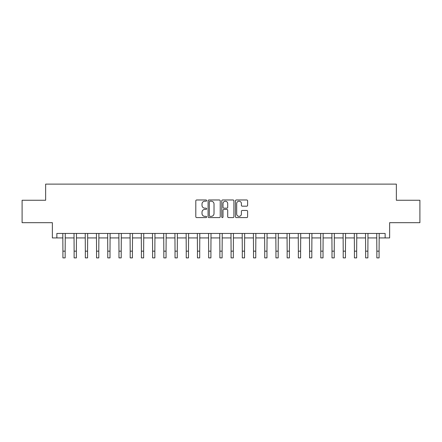<?xml version="1.0" encoding="UTF-8"?>
<svg xmlns="http://www.w3.org/2000/svg" width="442" height="442" viewBox="0 0 442 442"><rect width="100%" height="100%" fill="white"/><g stroke="black" fill="none" stroke-linecap="round" stroke-linejoin="round"><path stroke-width="0.66" d="M206.652 200.591A0.619 0.619 0 0 0 206.033 199.977L196.679 199.977A0.878 0.878 0 0 0 195.8 200.856L195.8 216.702A0.878 0.878 0 0 0 196.679 217.586L206.033 217.586A0.619 0.619 0 0 0 206.652 216.967A0.619 0.619 0 0 0 206.033 216.348L204.823 216.348A2.818 2.818 0 0 1 202.005 213.536L202.005 212.215A2.818 2.818 0 0 1 204.823 209.398L206.033 209.398A0.619 0.619 0 0 0 206.652 208.779A0.619 0.619 0 0 0 206.033 208.165L204.823 208.165A2.818 2.818 0 0 1 202.005 205.348L202.005 204.027A2.818 2.818 0 0 1 204.823 201.209L206.033 201.209A0.619 0.619 0 0 0 206.652 200.591M246.73 206.182A0.878 0.878 0 0 0 247.608 205.303L247.608 200.856A0.878 0.878 0 0 0 246.73 199.977L236.343 199.977A0.878 0.878 0 0 0 235.459 200.856L235.459 216.702A0.878 0.878 0 0 0 236.343 217.586L246.73 217.586A0.878 0.878 0 0 0 247.608 216.702L247.608 211.331A0.878 0.878 0 0 0 246.73 210.453L242.282 210.453A0.878 0.878 0 0 0 241.404 211.331L241.404 213.994A2.354 2.354 0 0 1 239.05 216.348A2.354 2.354 0 0 1 236.691 213.994L236.691 203.563A2.354 2.354 0 0 1 239.05 201.209A2.354 2.354 0 0 1 241.404 203.563L241.404 205.303A0.878 0.878 0 0 0 242.282 206.182L246.73 206.182M56.858 237.929L56.858 233.448L385.142 233.448L385.142 237.929L389.629 237.929L389.629 222.68L419.9 222.68L419.9 200.259L396.352 200.259L396.352 184.115L45.648 184.115L45.648 200.259L22.1 200.259L22.1 222.68L52.371 222.68L52.371 237.929L62.913 237.929M220.232 200.856A0.878 0.878 0 0 0 219.348 199.977L208.961 199.977A0.878 0.878 0 0 0 208.083 200.856L208.083 216.702A0.878 0.878 0 0 0 208.961 217.586L219.348 217.586A0.878 0.878 0 0 0 220.232 216.702L220.232 200.856M222.652 199.977L233.039 199.977A0.878 0.878 0 0 1 233.917 200.856L233.917 216.702A0.878 0.878 0 0 1 233.039 217.586L228.591 217.586A0.878 0.878 0 0 1 227.713 216.702L227.713 210.276A0.878 0.878 0 0 0 226.834 209.398L223.884 209.398A0.878 0.878 0 0 0 223.006 210.276L223.006 216.967A0.619 0.619 0 0 1 222.387 217.586A0.619 0.619 0 0 1 221.768 216.967L221.768 200.856A0.878 0.878 0 0 1 222.652 199.977M65.156 237.929L74.123 237.929M76.367 237.929L85.334 237.929M87.577 237.929L96.549 237.929M98.787 237.929L107.76 237.929M110.003 237.929L118.97 237.929M121.213 237.929L130.186 237.929M132.423 237.929L141.396 237.929M143.639 237.929L152.606 237.929M154.849 237.929L163.822 237.929M166.059 237.929L175.032 237.929M177.275 237.929L186.242 237.929M188.485 237.929L197.452 237.929M199.696 237.929L208.668 237.929M210.911 237.929L219.878 237.929M222.122 237.929L231.089 237.929M233.332 237.929L242.304 237.929M244.548 237.929L253.515 237.929M255.758 237.929L264.725 237.929M266.968 237.929L275.941 237.929M278.178 237.929L287.151 237.929M289.394 237.929L298.361 237.929M300.604 237.929L309.577 237.929M311.814 237.929L320.787 237.929M323.03 237.929L331.997 237.929M334.24 237.929L343.213 237.929M345.451 237.929L354.423 237.929M356.666 237.929L365.633 237.929M367.877 237.929L376.844 237.929M379.087 237.929L385.142 237.929M209.928 201.209A0.619 0.619 0 0 0 209.315 201.823L209.315 215.735A0.619 0.619 0 0 0 209.928 216.348L211.204 216.348A2.818 2.818 0 0 0 214.022 213.536L214.022 204.027A2.818 2.818 0 0 0 211.204 201.209L209.928 201.209M227.713 203.607A2.354 2.354 0 0 0 225.359 201.254A2.354 2.354 0 0 0 223.006 203.607L223.006 207.281A0.878 0.878 0 0 0 223.884 208.165L226.834 208.165A0.878 0.878 0 0 0 227.713 207.281L227.713 203.607M62.803 233.448L62.913 251.161L65.156 251.161L65.261 233.448M62.913 251.161L62.913 257.885L65.156 257.885L65.156 251.161M74.018 233.448L74.123 251.161L76.367 251.161L76.472 233.448M74.123 251.161L74.123 257.885L76.367 257.885L76.367 251.161M85.229 233.448L85.334 251.161L87.577 251.161L87.682 233.448M85.334 251.161L85.334 257.885L87.577 257.885L87.577 251.161M96.439 233.448L96.549 251.161L98.787 251.161L98.897 233.448M96.549 251.161L96.549 257.885L98.787 257.885L98.787 251.161M107.655 233.448L107.76 251.161L110.003 251.161L110.108 233.448M107.76 251.161L107.76 257.885L110.003 257.885L110.003 251.161M118.865 233.448L118.97 251.161L121.213 251.161L121.318 233.448M118.97 251.161L118.97 257.885L121.213 257.885L121.213 251.161M130.075 233.448L130.186 251.161L132.423 251.161L132.534 233.448M130.186 251.161L130.186 257.885L132.423 257.885L132.423 251.161M141.291 233.448L141.396 251.161L143.639 251.161L143.744 233.448M141.396 251.161L141.396 257.885L143.639 257.885L143.639 251.161M152.501 233.448L152.606 251.161L154.849 251.161L154.954 233.448M152.606 251.161L152.606 257.885L154.849 257.885L154.849 251.161M163.711 233.448L163.822 251.161L166.059 251.161L166.17 233.448M163.822 251.161L163.822 257.885L166.059 257.885L166.059 251.161M174.927 233.448L175.032 251.161L177.275 251.161L177.38 233.448M175.032 251.161L175.032 257.885L177.275 257.885L177.275 251.161M186.137 233.448L186.242 251.161L188.485 251.161L188.59 233.448M186.242 251.161L186.242 257.885L188.485 257.885L188.485 251.161M197.347 233.448L197.452 251.161L199.696 251.161L199.806 233.448M197.452 251.161L197.452 257.885L199.696 257.885L199.696 251.161M208.558 233.448L208.668 251.161L210.911 251.161L211.016 233.448M208.668 251.161L208.668 257.885L210.911 257.885L210.911 251.161M219.773 233.448L219.878 251.161L222.122 251.161L222.227 233.448M219.878 251.161L219.878 257.885L222.122 257.885L222.122 251.161M230.984 233.448L231.089 251.161L233.332 251.161L233.442 233.448M231.089 251.161L231.089 257.885L233.332 257.885L233.332 251.161M242.194 233.448L242.304 251.161L244.548 251.161L244.653 233.448M242.304 251.161L242.304 257.885L244.548 257.885L244.548 251.161M253.41 233.448L253.515 251.161L255.758 251.161L255.863 233.448M253.515 251.161L253.515 257.885L255.758 257.885L255.758 251.161M264.62 233.448L264.725 251.161L266.968 251.161L267.073 233.448M264.725 251.161L264.725 257.885L266.968 257.885L266.968 251.161M275.83 233.448L275.941 251.161L278.178 251.161L278.289 233.448M275.941 251.161L275.941 257.885L278.178 257.885L278.178 251.161M287.046 233.448L287.151 251.161L289.394 251.161L289.499 233.448M287.151 251.161L287.151 257.885L289.394 257.885L289.394 251.161M298.256 233.448L298.361 251.161L300.604 251.161L300.709 233.448M298.361 251.161L298.361 257.885L300.604 257.885L300.604 251.161M309.466 233.448L309.577 251.161L311.814 251.161L311.925 233.448M309.577 251.161L309.577 257.885L311.814 257.885L311.814 251.161M320.682 233.448L320.787 251.161L323.03 251.161L323.135 233.448M320.787 251.161L320.787 257.885L323.03 257.885L323.03 251.161M331.892 233.448L331.997 251.161L334.24 251.161L334.345 233.448M331.997 251.161L331.997 257.885L334.24 257.885L334.24 251.161M343.103 233.448L343.213 251.161L345.451 251.161L345.561 233.448M343.213 251.161L343.213 257.885L345.451 257.885L345.451 251.161M354.318 233.448L354.423 251.161L356.666 251.161L356.771 233.448M354.423 251.161L354.423 257.885L356.666 257.885L356.666 251.161M365.528 233.448L365.633 251.161L367.877 251.161L367.982 233.448M365.633 251.161L365.633 257.885L367.877 257.885L367.877 251.161M376.739 233.448L376.844 251.161L379.087 251.161L379.197 233.448M376.844 251.161L376.844 257.885L379.087 257.885L379.087 251.161"/></g></svg>
